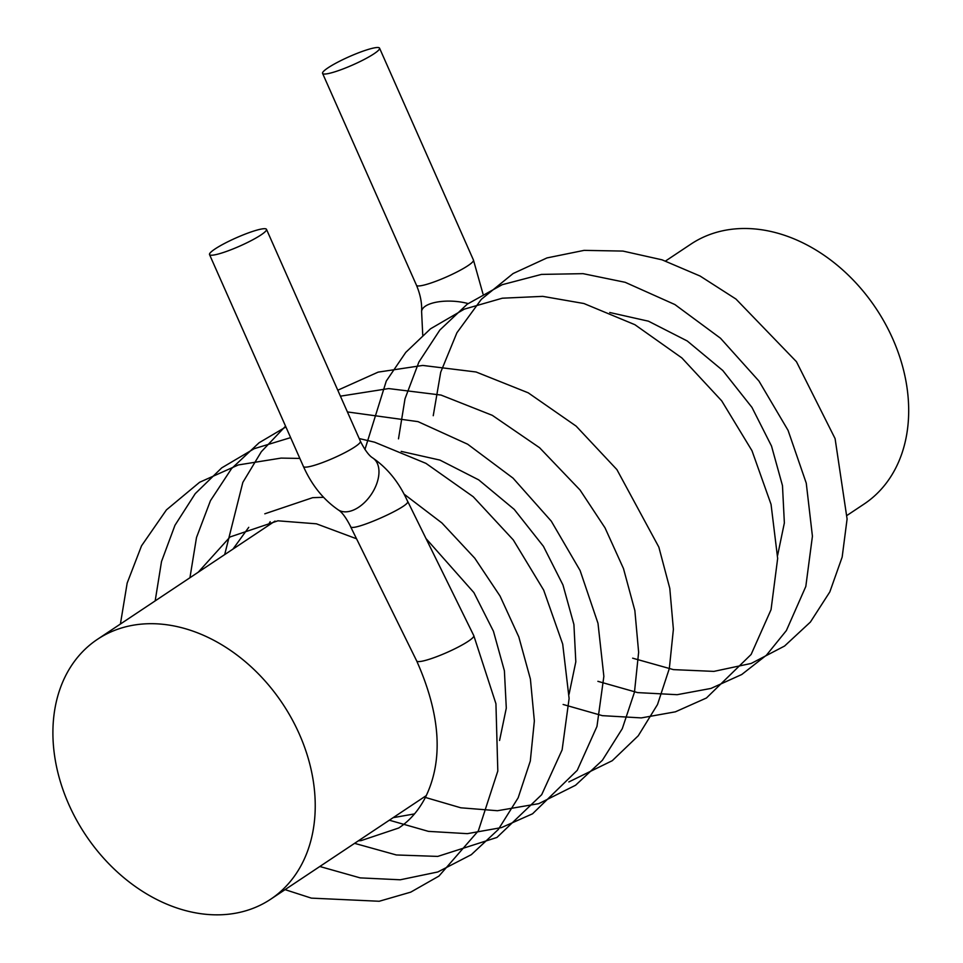 <?xml version="1.0" encoding="UTF-8"?>
<svg xmlns="http://www.w3.org/2000/svg" width="963" height="963" viewBox="0 0 963 963"><rect width="100%" height="100%" fill="white"/><g stroke="black" fill="none" stroke-linecap="round" stroke-linejoin="round"><path stroke-width="1.44" d="M358.392 840.807L361.077 840.627L398.766 827.987C409.576 820.849 418.399 810.786 425.225 797.773C443.582 760.698 440.741 715.1 416.702 660.967L416.702 660.967A31.237 4.514 -23.9 0 0 447.217 652.348A31.237 4.514 -23.9 0 0 473.784 635.616L407.65 501.266M350.628 526.58C351.459 532.551 411.658 505.84 407.578 501.326C399.272 482.74 387.728 468.343 372.958 458.111A31.153 18.911 124 0 1 371.212 494.513A31.153 18.911 124 0 1 338.121 509.776C338.025 510.053 342.744 510.992 350.616 526.568M367.986 49.51A31.153 4.502 156.1 0 1 379.554 48.15A31.153 4.502 156.1 0 1 352.891 64.882A31.153 4.502 156.1 0 1 322.581 73.393A31.153 4.502 156.1 0 1 337.375 62.378A31.153 4.502 156.1 0 1 367.986 49.51M254.918 230.699A31.153 4.502 156.1 0 1 266.486 229.338A31.153 4.502 156.1 0 1 239.823 246.071A31.153 4.502 156.1 0 1 209.525 254.581A31.153 4.502 156.1 0 1 224.319 243.567A31.153 4.502 156.1 0 1 254.918 230.699M68.83 804.49A156.162 118.377 56.3 0 1 97.504 639.288A156.162 118.377 56.3 0 1 282.592 703.664A156.162 118.377 56.3 0 1 270.627 899.249A156.162 118.377 56.3 0 1 68.83 804.49M665.565 260.997L690.953 244.096A156.162 118.377 56.3 0 1 876.041 308.461A156.162 118.377 56.3 0 1 864.076 504.058L847.175 515.313M482.993 293.932L473.459 260.07A31.153 4.502 156.1 0 1 446.796 276.802A31.153 4.502 156.1 0 1 416.498 285.313L322.581 73.393M266.486 229.338L360.403 441.259A31.153 4.502 156.1 0 1 333.74 457.991A31.153 4.502 156.1 0 1 303.429 466.501C311.759 485.111 323.315 499.532 338.121 509.776M468.078 303.562A31.153 12.134 -176.6 0 0 421.601 311.506C422.083 303.333 420.386 294.606 416.498 285.313M416.702 660.967L350.556 526.617M632.643 658.174L673.426 669.622L713.896 671.392L751.248 663.423L784.568 646.041L810.389 622.074L829.829 591.908L842.168 557.071L847.091 518.997L835.09 438.61L796.449 361.703L735.973 299.06L700.101 276.044L662.026 259.817L622.941 251.078L584.12 250.368L546.984 257.915L513.098 273.54L481.331 299.324L456.895 332.777L440.717 372.175L433.242 415.715M597.891 681.323L637.626 692.602L677.133 694.696L710.935 688.437L741.751 674.509L766.428 655.201L786.386 630.548L805.814 586.467L812.423 536.235L806.26 483.149L788.071 430.377L758.964 381.071L720.493 338.23L674.907 304.561L625.156 282.303L583.06 273.661L541.459 274.407L502.205 284.699L467.224 304.188L439.85 330.032L418.905 362.016L405.014 398.766L398.489 438.851M563.126 704.471L602.332 715.653L641.334 717.904L675.388 711.826L706.445 697.994L751.128 654.455L771.05 609.651L777.659 558.456L771.05 504.359L751.995 450.732L721.708 400.861L681.864 357.923L634.894 324.7L583.903 303.514L542.759 296.363L502.313 298.205L464.298 309.147L430.509 328.804L405.76 352.386L386.283 381.047L364.929 449.528M568.844 781.932L612.263 760.698L638.252 735.78L657.524 704.507L669.333 668.515L673.39 629.308L669.791 588.369L658.848 547.116L616.898 469.595L576.139 426.115L528.193 392.808L476.047 371.983L422.745 365.434L378.134 372.127L337.784 390.22M424.093 797.063L460.832 807.801L497.462 810.726L538.799 803.648L575.573 785.242L602.381 760.289L622.279 728.69L634.473 692.156L638.638 652.264L634.858 610.566L623.482 568.579L605.029 527.856L580.039 490.011L539.581 447.723L492.31 415.342L441.042 395.071L388.667 388.571L340.421 396.166M285.554 426.152L261.322 451.719L242.832 482.403L224.692 554.592M389.329 820.199L428.439 831.37L467.344 833.657L501.446 827.602L532.551 813.795L577.246 770.328L596.964 726.451L603.861 676.351L597.999 623.338L580.111 570.553L551.281 521.152L513.05 478.142L467.669 444.22L418.026 421.638L347.402 411.935M285.891 426.934L259.083 442.763L231.541 468.62L210.464 500.664L196.5 537.51L189.94 577.74M354.577 843.347L396.335 854.963L437.744 856.408L496.944 837.449L541.7 794.68L562.127 749.852L569.109 698.476L562.693 644.091L543.686 590.126L513.291 539.93L473.23 496.727L425.935 463.359L374.619 442.198L359.199 438.538M290.633 437.623L254.184 448.698L221.731 467.862L195.224 493.658L174.953 525.304L161.519 561.501L155.175 600.888M319.812 866.495L360.174 877.883L400.271 879.785L437.816 871.972L471.328 854.663L498.232 829.576L518.154 797.809L530.3 761.059L534.357 720.962L530.408 679.071L518.816 636.928L500.074 596.097L474.783 558.215L441.909 522.957L404.135 494.175M299.854 458.424L281.088 458.099L238.355 464.936L199.594 482.282L166.455 509.86L141.537 545.816L127.164 583.096L120.411 624.036M285.06 889.643L311.374 898.13L379.229 901.26L410.732 892.147L438.935 876.089L478.358 830.828L497.811 771.014L495.933 703.724L473.784 635.628M198.234 572.215L230.037 536.957L277.91 520.814L316.406 523.812L356.539 538.774M264.801 513.809L312.674 497.666L323.568 497.305M425.995 538.546L473.892 592.594L493.441 631.246L504.395 670.778L506.297 708.106L499.568 740.475M401.198 451.382L439.922 460.085L478.695 479.863L514.218 509.379L543.421 546.31L562.958 584.95L573.912 624.493L575.814 661.822L569.073 694.191M609.748 312.506L648.472 321.197L687.245 340.974L722.768 370.49L751.971 407.421L771.519 446.074L782.474 485.605L784.364 522.933L777.635 555.302M248.743 527.327L232.986 549.066M393.157 817.659L414.511 813.904M270.17 521.705L267.75 525.918M473.459 260.07L379.554 48.15M209.525 254.581L303.429 466.501M422.745 335.136L421.601 311.506M360.403 441.259C368.299 456.871 373.042 457.834 372.958 458.111M275.009 521.091L97.504 639.288M426.332 795.57L270.627 899.249"/></g></svg>

